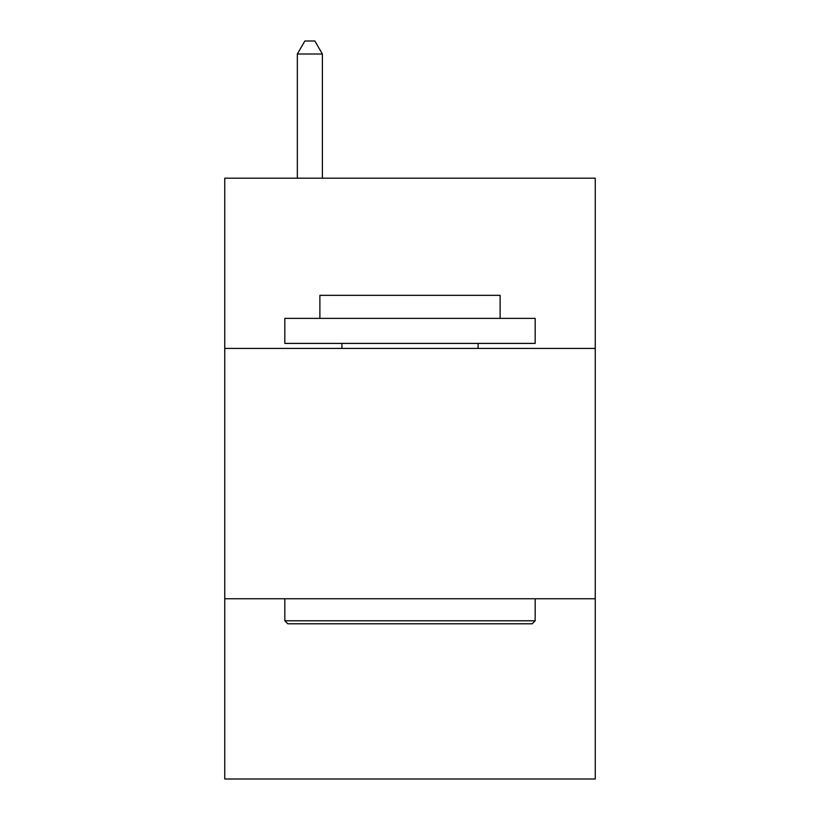 <?xml version="1.0" encoding="UTF-8"?>
<svg xmlns="http://www.w3.org/2000/svg" width="820" height="820" viewBox="0 0 820 820"><rect width="100%" height="100%" fill="white"/><g stroke="black" fill="none" stroke-linecap="round" stroke-linejoin="round"><path stroke-width="1.23" d="M595.248 348.418L595.248 178.186L224.752 178.186L224.752 348.418L595.248 348.418L595.248 779L224.752 779L224.752 348.418M595.248 598.754L224.752 598.754M287.83 623.794L284.827 620.781L535.173 620.781L532.17 623.794L287.83 623.794M535.173 318.375L535.173 343.406L284.827 343.406L284.827 318.375L535.173 318.375M319.882 318.375L319.882 295.343L500.118 295.343L500.118 318.375M535.173 598.754L535.173 620.781M284.827 598.754L284.827 620.781M478.091 343.406L478.091 348.418M341.909 343.406L341.909 348.418M322.383 178.186L322.383 54.017L297.342 54.017L297.342 178.186M297.342 54.017L304.856 41L314.87 41L322.383 54.017"/></g></svg>
